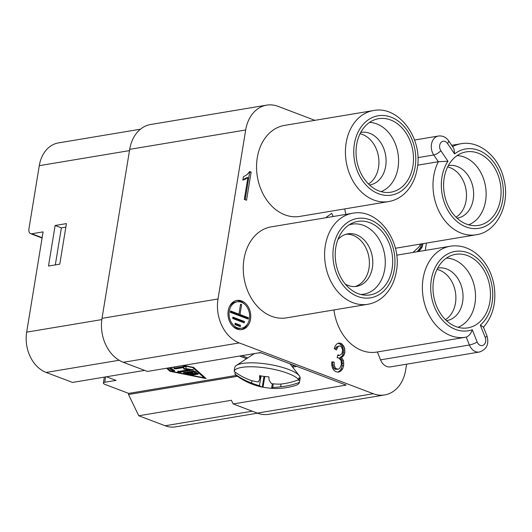 <?xml version="1.0" encoding="UTF-8"?>
<svg xmlns="http://www.w3.org/2000/svg" width="532" height="532" viewBox="0 0 532 532"><rect width="100%" height="100%" fill="white"/><g stroke="black" fill="none" stroke-linecap="round" stroke-linejoin="round"><path stroke-width="0.8" d="M252.294 411.196L165.133 425.753L138.772 415.765L231.42 400.29L233.189 403.954L257.315 413.098A35.491 27.112 80.5 0 0 268.693 414.308L384.689 394.937A35.491 27.112 80.5 0 0 405.65 370.092L406.614 364.181M165.133 425.753A32.538 24.851 80.5 0 0 175.567 426.863L257.521 413.178M140.448 129.21L58.493 142.895A32.538 24.851 80.5 0 0 39.282 165.671L28.947 228.767A5.919 3.491 -69.2 0 0 30.617 233.668A5.919 3.491 -69.2 0 0 31.794 233.767L43.092 231.879L26.673 332.148A32.538 24.851 -99.5 0 0 46.171 372.44L72.525 382.435L144.631 370.392M360.729 132.475A26.62 20.329 -99.5 0 1 361.175 132.395A26.62 20.329 -99.5 0 1 385.667 166.27A26.62 20.329 -99.5 0 1 383.619 173.246A26.62 20.329 -99.5 0 1 369.946 184.91A26.62 20.329 -99.5 0 1 369.501 184.976M360.071 133.758A26.62 20.329 -99.5 0 1 378.511 167.467A26.62 20.329 -99.5 0 1 376.463 174.443A26.62 20.329 -99.5 0 1 368.457 183.979M257.315 413.098L373.311 393.727L239.28 342.927L123.291 362.299L147.411 371.442L260.394 352.576L346.172 385.088L233.189 403.954M123.291 362.299A35.491 27.112 -99.5 0 1 102.018 318.342L129.688 149.359L245.684 129.981L218.014 298.971L102.018 318.342M314.917 120.332L278.023 106.347A35.491 27.112 80.5 0 0 266.645 105.136L150.649 124.508A35.491 27.112 80.5 0 0 129.688 149.359M325.617 217.774L331.675 213.345L333.205 216.511M106.493 376.762L116.043 380.38L104.744 382.262L105.622 376.902M138.772 415.765L128.491 394.518L128.678 393.394L105.442 384.589A5.919 1.556 9.3 0 1 103.374 383A5.919 1.556 9.3 0 1 104.744 382.262M59.784 264.158L66.427 223.6L55.129 225.488L48.485 266.047L59.784 264.158M271.659 388.307A62.936 60.229 163.2 0 1 263.041 387.15A66.081 8.14 -82.6 0 1 262.549 387.17A66.254 66.254 0 0 1 237.305 376.204A33.124 8.698 9.3 0 1 234.925 374.023L235.224 372.194M281.102 384.018L280.657 386.771A66.081 63.242 163.2 0 0 299.463 382.362A33.124 8.698 9.3 0 1 294.974 385.647A66.254 66.254 0 0 1 272.005 388.393A66.081 8.14 97.4 0 1 271.599 388.28L272.344 383.752M280.657 386.771A65.749 59.138 133.4 0 1 272.71 387.402A65.749 7.255 101 0 1 271.599 388.28M262.549 387.17A66.081 8.14 -82.6 0 1 262.283 387.077A65.749 22.976 -86.5 0 1 259.463 385.687A65.749 63.029 -147 0 1 251.543 383.007A66.081 63.242 163.2 0 1 234.925 374.023M65.848 227.111L61.38 227.856L55.129 225.488M128.491 394.518L237.465 376.317M292.58 367.113L296.863 366.402M61.38 227.856L55.315 264.903M246.549 358.694L239.58 356.054M234.419 369.647A33.124 8.698 9.3 0 1 234.439 369.514A33.124 8.698 9.3 0 1 234.466 369.388L234.133 371.396A66.081 63.242 -16.8 0 0 250.752 380.38A65.749 59.138 -46.6 0 0 258.339 381.956A65.749 7.255 -79 0 0 259.802 378.87A66.081 8.14 -82.6 0 1 259.569 375.652A62.936 60.229 -16.8 0 0 268.879 376.856A66.081 8.14 97.4 0 0 269.119 380.074A65.749 22.976 93.5 0 0 271.579 383.665A65.749 63.029 33 0 0 279.859 384.144A66.081 63.242 -16.8 0 0 298.671 379.735L299.004 377.727A33.124 8.698 9.3 0 1 299.822 380.22A33.124 8.698 9.3 0 1 299.795 380.353L297.747 380.087M299.463 382.362L299.795 380.353M241.841 355.675L247.732 357.91M291.829 366.142L294.861 365.637M128.678 393.394L236.294 375.419M299.822 380.22L300.134 378.292A33.124 8.698 -170.7 0 0 299.283 375.752A33.124 8.698 -170.7 0 0 288.537 369.414A33.124 8.698 -170.7 0 0 236.368 365.451A33.124 8.698 -170.7 0 0 234.752 367.585L234.439 369.514M234.133 371.396A33.124 8.698 9.3 0 1 253.877 366.827A33.124 8.698 9.3 0 1 287.892 373.358A33.124 8.698 9.3 0 1 298.671 379.735M251.543 383.007L251.922 380.693M259.463 385.687L261.059 375.938M259.802 378.87L260.308 375.798M262.283 387.077L264.032 376.403M264.783 376.496L263.041 387.15M272.71 387.402L273.288 383.851M236.368 365.451L253.199 354.279A17.749 4.662 9.3 0 1 255.54 353.388M257.435 353.068A17.749 4.662 9.3 0 1 261.172 352.869M381.065 191.626A35.491 27.112 80.5 0 0 391.838 183.168A35.491 27.112 80.5 0 0 398.016 167.866A35.491 27.112 80.5 0 0 376.742 123.909A35.491 27.112 80.5 0 0 369.507 122.427M458.019 327.28A35.491 27.112 80.5 0 0 474.97 303.526A35.491 27.112 80.5 0 0 453.696 259.569A35.491 27.112 80.5 0 0 446.461 258.087M489.866 301.77A37.267 28.462 80.5 0 0 452.845 254.981A37.267 28.462 80.5 0 0 433.573 280.43A37.267 28.462 80.5 0 0 465.061 328.144A37.267 28.462 80.5 0 0 489.866 301.77M445.41 319.632A26.62 20.329 80.5 0 0 455.645 293.764A26.62 20.329 80.5 0 0 439.512 270.156A26.62 20.329 80.5 0 0 437.025 269.411M444.187 177.967A37.267 28.462 80.5 0 0 475.675 225.674A37.267 28.462 80.5 0 0 500.479 199.3A37.267 28.462 80.5 0 0 463.452 152.518A37.267 28.462 80.5 0 0 444.187 177.967M378.957 190.935A37.267 28.462 80.5 0 0 388.107 192.484A37.267 28.462 80.5 0 0 413.477 160.318A37.267 28.462 80.5 0 0 390.581 119.959A37.267 28.462 80.5 0 0 375.891 119.328A37.267 28.462 80.5 0 0 356.074 154.214A37.267 28.462 80.5 0 0 378.957 190.935M417.66 165.186L438.328 161.735A46.138 35.245 80.5 0 0 439.512 212.341A46.138 35.245 80.5 0 0 476.167 234.772C497.154 231.912 510.407 204.428 503.957 179.51C499.122 157 479.532 140.195 460.965 143.753A46.138 35.245 80.5 0 0 452.586 146.613M344.769 208.903A46.138 35.245 80.5 0 0 345.853 214.396M464.31 157.1A35.491 27.112 80.5 0 0 457.074 155.617A35.491 27.112 80.5 0 1 464.31 157.1A35.491 27.112 80.5 0 1 485.576 201.056A35.491 27.112 80.5 0 0 464.31 157.1M373.404 110.563L284.52 125.406A46.138 35.245 80.5 0 0 257.275 157.711A46.138 35.245 80.5 0 0 299.722 216.424L388.599 201.581C394.684 200.531 400.084 197.784 404.805 193.349C411.349 187.005 415.485 178.732 417.221 168.544C423.159 138.666 398.767 105.183 373.404 110.563A46.138 35.245 80.5 0 0 346.152 142.869A46.138 35.245 80.5 0 0 388.599 201.581M468.626 224.817A35.491 27.112 80.5 0 0 485.576 201.056A35.491 27.112 80.5 0 1 479.911 215.64A35.491 27.112 80.5 0 1 468.626 224.817M447.957 161.216L438.328 161.735L433.753 154.985A5.919 1.968 145.9 0 0 440.842 150.716L447.957 161.216A40.226 30.723 80.5 0 0 464.908 226.472A40.226 30.723 80.5 0 0 502.833 184.83A40.226 30.723 80.5 0 0 454.594 153.928L447.472 143.427A5.919 4.515 80.5 0 0 441.028 142.45A5.919 4.515 80.5 0 0 440.842 150.716M447.472 143.427A5.919 1.968 -34.1 0 0 448.602 140.741L453.942 148.694L454.594 153.928M483.408 327L480.296 325.118A40.226 30.723 80.5 0 0 476.685 257.907A40.226 30.723 80.5 0 0 430.794 284.467A40.226 30.723 80.5 0 0 472.27 329.767C471.053 333.524 469.044 335.971 466.245 337.115L465.553 337.241A46.138 35.245 80.5 0 0 466.245 337.115L469.41 345.009A11.83 9.037 80.5 0 0 479.392 352.031C486.74 349.451 489.26 344.051 486.946 335.838L483.408 327M446.448 320.63A26.62 20.329 80.5 0 0 446.9 320.563A26.62 20.329 80.5 0 0 462.621 301.93A26.62 20.329 80.5 0 0 446.667 268.959A26.62 20.329 80.5 0 0 438.129 268.055A26.62 20.329 80.5 0 0 437.683 268.135M457.061 218.167A26.62 20.329 80.5 0 0 457.507 218.093A26.62 20.329 80.5 0 0 473.227 199.46A26.62 20.329 80.5 0 0 457.274 166.489A26.62 20.329 80.5 0 0 448.742 165.585A26.62 20.329 80.5 0 0 448.296 165.665M456.024 217.169A26.62 20.329 80.5 0 0 466.251 191.301A26.62 20.329 80.5 0 0 450.119 167.686A26.62 20.329 80.5 0 0 447.631 166.948M377.374 351.965L380.533 359.851A11.83 9.037 80.5 0 0 390.508 366.874L479.392 352.031M425.248 250.412L426.445 243.077M333.956 309.943A46.138 35.245 80.5 0 0 376.676 352.084L465.553 337.241A46.138 35.245 80.5 0 1 423.193 297.534A46.138 35.245 80.5 0 1 450.351 246.216C458.697 244.939 466.637 246.895 474.178 252.075C479.186 255.593 483.415 260.201 486.866 265.907C490.431 271.859 492.832 278.382 494.062 285.491C496.549 302.309 492.971 316.287 483.329 327.426M373.311 393.727A35.491 27.112 80.5 0 0 384.689 394.937M266.645 105.136A35.491 27.112 80.5 0 0 245.684 129.981M344.104 346.957L344.736 348.872L344.836 352.623L343.592 355.868L341.325 357.418L343.519 360.663L343.665 365.551L342.648 368.876L340.879 370.997L338.558 372.161L336.124 371.795L333.983 370.425L332.567 368.217L331.742 365.304L331.842 361.813L334.156 362.132L334.176 364.925L335.499 368.397L338.206 369.241L339.629 368.477L341.431 364.706L341.059 360.477L338.751 357.93L337.135 357.69L337.847 354.804L339.516 355.436L341.923 353.747L342.668 349.943L341.398 346.857L340.34 346.086L339.05 345.973L337.986 346.684L336.384 349.976L334.242 348.606L335.286 345.847L336.909 343.858L338.704 343.054L340.793 343.293L342.076 344.144L344.104 346.957L342.595 347.21L343.393 351.04L342.788 354.711L342.083 356.114L339.815 357.67L342.01 360.915L342.156 365.803L341.138 369.128L339.369 371.243L337.78 372.041M343.3 345.354L341.79 345.607L342.595 347.21M239.28 342.927A35.491 27.112 -99.5 0 1 218.014 298.971M344.736 348.872L343.233 349.125M344.896 350.788L343.393 351.04M422.987 243.649L421.989 247.373L418.691 251.51M412.912 252.474L419.116 246.841L420.446 244.075M243.969 179.769L242.851 180.089L243.397 176.77L247.061 174.629L249.701 171.543L251.151 172.095L246.535 200.245L244.308 199.4L247.885 177.542L245.372 179.191L242.871 179.956M228.195 310.788A14.79 11.298 80.5 0 0 228.115 316.121A14.79 11.298 80.5 0 0 241.801 329.607A14.79 11.298 80.5 0 0 250.532 319.253A14.79 11.298 80.5 0 0 236.933 300.434A14.79 11.298 80.5 0 0 228.195 310.788M352.576 213.272L271.234 226.858A46.138 35.245 80.5 0 0 243.982 259.164A46.138 35.245 80.5 0 0 270.023 315.642A46.138 35.245 80.5 0 0 286.429 317.877L367.778 304.291C373.863 303.24 379.263 300.494 383.984 296.058C390.528 289.714 394.664 281.441 396.393 271.253C402.332 241.375 377.946 207.892 352.576 213.272A46.138 35.245 80.5 0 0 325.331 245.578A46.138 35.245 80.5 0 0 367.778 304.291M369.753 222.669A37.267 28.462 80.5 0 0 351.725 223.354A37.267 28.462 80.5 0 0 335.406 259.237A37.267 28.462 80.5 0 0 358.129 293.644A37.267 28.462 80.5 0 0 363.702 295.034A37.267 28.462 80.5 0 0 392.523 265.315A37.267 28.462 80.5 0 0 369.753 222.669M183.567 365.404L193.621 367.419L206.057 378.558L170.094 371.349L166.616 368.237M345.281 284.101A26.62 20.329 80.5 0 0 356.653 286.362A26.62 20.329 80.5 0 0 372.373 267.722A26.62 20.329 80.5 0 0 347.881 233.847A26.62 20.329 80.5 0 0 337.86 239.679M360.656 294.449A35.491 27.112 80.5 0 0 384.722 269.318A35.491 27.112 80.5 0 0 363.456 225.362A35.491 27.112 80.5 0 0 349.039 224.896M354.944 286.548A26.62 20.329 80.5 0 0 368.982 268.288A26.62 20.329 80.5 0 0 346.206 234.226M340.793 343.293L339.29 343.539L341.79 345.607M342.076 344.144L340.566 344.397M343.845 363.017L342.335 363.27M343.665 365.551L342.156 365.803M342.468 356.925L340.965 357.178M341.325 357.418L339.815 357.67M340.879 370.997L339.369 371.243M337.062 348.001L335.559 348.254L335.22 349.231M337.953 343.393L339.29 343.539M331.828 362.272L332.653 362.385L332.666 365.178L333.99 368.649L335.193 369.288L338.206 369.241M334.156 362.132L332.653 362.385M344.836 352.623L343.326 352.876M342.648 368.876L341.138 369.128M343.519 360.663L342.01 360.915M344.297 354.458L342.788 354.711M343.592 355.868L342.083 356.114M337.986 346.684L336.483 346.937L335.559 348.254M342.628 358.841L341.125 359.093M229.272 311.193A13.367 10.214 80.5 0 0 232.118 323.616A13.367 10.214 80.5 0 0 241.568 328.211A13.367 10.214 80.5 0 0 249.461 318.848A13.367 10.214 80.5 0 0 237.166 301.837A13.367 10.214 80.5 0 0 229.272 311.193M240.564 304.231L241.634 304.637L240.012 314.552L248.411 317.73L248.191 319.087L230.323 312.311L230.542 310.961L238.941 314.146L240.564 304.231M234.984 324.613L235.21 323.257L240.497 325.265L240.278 326.615L234.984 324.613M244.235 322.851L232.657 318.462L232.876 317.112L244.454 321.501L244.235 322.851M421.484 243.902L420.486 247.626L417.181 251.756M420.001 250.146L418.491 250.399M421.038 248.87L419.529 249.116M421.989 247.373L420.486 247.626M422.588 245.924L421.078 246.176M422.98 244.221L421.477 244.467M241.043 329.7A14.79 11.298 80.5 0 0 247.772 323.642M244.514 304.138A14.79 11.298 80.5 0 0 236.181 300.593M237.166 301.837L235.656 302.09A13.367 10.214 80.5 0 0 229.452 306.651M232.71 326.163A13.367 10.214 80.5 0 0 240.065 328.463L241.568 328.211M246.808 318.562L246.908 317.983L238.509 314.804L238.602 314.199M238.941 314.146L237.432 314.399L230.416 311.732M241.634 304.637L240.464 304.829M248.411 317.73L246.908 317.983M240.012 314.552L238.509 314.804M238.895 326.089L238.994 325.518L235.084 324.035M240.497 325.265L238.994 325.518M242.851 322.326L242.951 321.747L232.75 317.883M244.454 321.501L242.951 321.747M247.885 177.542L246.383 177.794L242.891 179.843M249.255 172.195L249.641 172.341L245.159 199.726M245.372 179.191L243.862 179.437M246.682 178.386L245.179 178.639M251.151 172.095L249.641 172.341M339.05 345.973L336.483 346.937M337.647 355.595L339.516 355.436M338.153 355.103L337.754 355.17M336.696 369.042L335.193 369.288M335.499 368.397L333.99 368.649M334.668 366.967L333.158 367.22M334.176 364.925L332.666 365.178M167.52 368.084L170.998 371.203L204.195 377.853L192.717 367.572L182.662 365.557M173.844 368.29L183.899 366.508L186.047 367.04L186.133 368.669L193.488 369.88L179.816 372.267L179.909 371.708C178.28 371.642 177.655 371.403 178.047 370.997M179.816 372.267C178.187 372.201 177.562 371.968 177.954 371.562L177.668 371.715M177.954 371.562L189.246 369.68L183.74 369.075L183.66 367.559L175.992 368.842L176.085 368.277C174.449 368.211 173.831 367.978 174.223 367.572M174.13 368.137C173.738 368.543 174.356 368.776 175.992 368.842M180.514 365.916L170.912 367.659L174.496 370.871C174.27 371.309 173.505 371.263 172.208 370.744L168.97 367.845M184.205 373.311L183.487 372.673L193.256 371.043L195.33 371.456L198.203 374.023C197.977 374.462 197.212 374.422 195.916 373.903L193.761 371.974L191.021 372.433L195.67 374.196C196.348 374.734 195.829 374.827 194.107 374.455L189.452 372.693L186.705 373.151L192.936 374.395C194.333 374.9 194.193 375.093 192.504 374.98L184.205 373.311L184.298 372.752L183.799 372.619M196.102 374.521L195.67 374.196M193.934 374.887L192.936 374.395M170.639 370.877L167.228 368.137M205.219 377.806L204.235 377.614M204.195 377.853L204.288 377.288L193.169 367.333M189.246 369.68L189.339 369.115L183.833 368.51L183.753 367L176.085 368.277M192.983 369.521L179.909 371.708M183.66 367.559L183.753 367M183.74 369.075L183.833 368.51M172.208 370.744L172.302 370.179L169.582 367.745M172.302 370.179C173.598 370.704 174.363 370.744 174.589 370.305M192.504 374.98L192.597 374.415L184.298 372.752M192.597 374.415L193.335 374.501M194.107 374.455L194.193 373.896L189.545 372.127L186.798 372.586L186.705 373.151M194.193 373.896C195.922 374.262 196.441 374.176 195.763 373.63M195.916 373.903L196.009 373.338L193.854 371.409L191.114 371.868L191.021 372.433M196.009 373.338C197.305 373.856 198.064 373.896 198.296 373.464M193.761 371.974L193.854 371.409M189.452 372.693L189.545 372.127M170.094 371.349L170.187 370.791M129.482 150.609L39.282 165.671M42.141 237.691L31.794 233.767M480.296 325.118L485.224 337.408A5.919 4.515 80.5 0 1 483.369 345.135A5.919 4.515 80.5 0 1 477.191 342.056L472.27 329.767M354.385 143.933A40.226 30.723 80.5 0 0 378.498 193.748A40.226 30.723 80.5 0 0 415.146 166.962A40.226 30.723 80.5 0 0 391.04 117.14A40.226 30.723 80.5 0 0 354.385 143.933M417.906 157.632L433.753 154.985A11.83 9.037 80.5 0 1 431.671 143.248A11.83 9.037 80.5 0 1 438.441 136.032L414.534 140.022M485.224 337.408A5.919 1.051 -21.8 0 0 486.946 335.838M380.533 359.851L469.41 345.009A5.919 1.051 158.2 0 0 477.191 342.056M119.102 360.264L46.171 372.44M333.564 246.642A40.226 30.723 80.5 0 0 357.67 296.457A40.226 30.723 80.5 0 0 394.325 269.671A40.226 30.723 80.5 0 0 370.219 219.849A40.226 30.723 80.5 0 0 333.564 246.642M101.831 319.592L26.673 332.148M193.202 370.033L193.269 369.64M103.374 383L104.339 377.122M42.088 238.01L30.617 233.668M290.007 363.802L299.283 375.752M252.434 354.784L252.58 353.88M395.382 248.264L476.167 234.772M451.695 145.296L460.965 143.753M448.602 140.741C445.996 137.11 442.604 135.54 438.441 136.032M396.673 255.187L450.351 246.216"/></g></svg>
